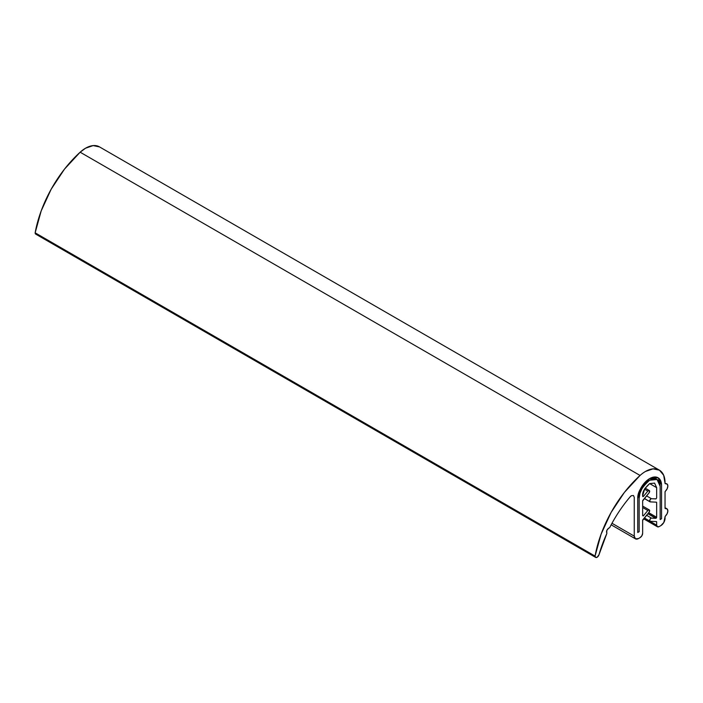 <?xml version="1.0" encoding="UTF-8"?>
<svg xmlns="http://www.w3.org/2000/svg" width="703" height="703" viewBox="0 0 703 703"><rect width="100%" height="100%" fill="white"/><g stroke="black" fill="none" stroke-linecap="round" stroke-linejoin="round"><path stroke-width="1.05" d="M660.152 519.552L660.152 486.283L660.152 519.552L661.549 518.744L660.152 519.552L661.549 518.744L661.549 484.815L661.549 518.744L661.549 484.815L660.486 480.369L657.867 477.645L654.08 477.021L649.651 478.594A16.846 9.728 -60 0 1 656.971 477.267A16.846 9.728 -60 0 1 661.549 484.815L661.549 518.744L660.152 519.552L660.152 486.283L660.152 519.552M639.15 498.409C638.561 493.023 642.059 486.959 649.651 480.219L657.077 479.49L660.152 486.283L659.352 482.109L660.152 486.283A14.851 8.568 -60 0 0 656.013 479.024A14.851 8.568 -60 0 0 649.651 480.219L653.667 478.822L657.077 479.49L659.352 482.109L657.077 479.49L653.667 478.822L649.651 480.219L645.635 483.462L649.651 480.219A14.851 8.568 -60 0 0 639.15 498.409L639.15 531.679L637.753 532.487L637.753 498.55A16.846 9.728 -60 0 1 649.651 478.594L645.231 482.126L641.435 487.135L638.816 492.882L637.753 498.55L637.753 532.487L639.15 531.679L639.15 498.409L639.95 493.304L642.226 488.058L645.635 483.462L642.226 488.058L639.95 493.304L639.15 498.409L639.15 531.679L639.15 498.409M642.656 515.65L643.21 515.976L642.656 515.65L642.656 500.958L649.01 492.944L649.616 490.993L648.421 490.606A1.74 1.002 -60 0 1 649.256 490.501A1.74 1.002 -60 0 1 649.01 492.944L642.946 500.22A0.791 0.457 -60 0 0 642.656 500.958L642.656 515.65L643.482 515.738A0.791 0.457 -60 0 1 643.21 515.976M642.656 496.256L643.21 496.582L642.656 495.72C642.252 492.135 644.589 488.093 649.651 483.602L656.655 487.645L656.655 497.873L656.092 498.84L651.47 498.717L646.558 495.879L651.47 498.717A1.74 1.002 120 0 0 650.881 498.884A1.74 1.002 -60 0 1 651.47 498.717L655.829 498.919A0.791 0.457 -60 0 0 656.092 498.84L656.655 497.873L656.655 487.645L649.651 483.602L654.598 483.11L656.655 487.645L654.598 483.11L649.651 483.602L644.704 488.822L642.656 495.72L642.814 496.617L643.482 496.344L642.656 495.87L643.482 496.344A0.791 0.457 -60 0 1 643.21 496.582M655.829 518.313L647.858 513.717L655.829 518.313L651.47 518.111L646.558 515.273L651.47 518.111A1.74 1.002 120 0 0 650.881 518.278A1.74 1.002 -60 0 1 651.47 518.111L656.092 518.234L647.99 513.559L656.092 518.234A0.791 0.457 -60 0 1 655.829 518.313M99.079 146.663A27.716 16.002 120 0 0 85.546 148.21A27.716 16.002 120 0 0 80.151 152.2L640.064 475.456L624.413 492.381L611.118 512.417L601.1 534.157L595.063 556.082A91.065 52.576 -60 0 1 640.064 475.456L80.151 152.2A91.065 52.576 120 0 0 35.15 232.825L595.063 556.082L595.661 557.409L597.102 557.268L598.991 554.737A2.891 1.67 -60 0 1 597.102 557.268A2.891 1.67 -60 0 1 595.661 557.409A2.891 1.67 -60 0 1 595.063 556.082L35.15 232.825A2.891 1.67 120 0 0 35.748 234.143L37.197 234.002M634.255 536.134L635.486 538.85L638.456 538.56A5.94 3.427 -60 0 1 635.486 538.85A5.94 3.427 -60 0 1 634.255 536.134L634.255 497.302L633.438 495.492L631.452 495.685A3.963 2.285 -60 0 0 630.169 496.793A93.437 53.946 -60 0 0 609.809 527.391A0.791 0.457 -60 0 1 609.229 527.935A0.791 0.457 120 0 0 609.809 527.391C615.512 516.257 622.304 506.055 630.169 496.793L631.452 495.685L633.438 495.492L634.255 497.302L634.255 536.134L611.988 523.278M637.753 498.55C637.428 492.372 641.391 485.72 649.651 478.594L658.078 477.759L661.549 484.815L660.486 480.369L657.867 477.645L654.08 477.021L649.651 478.594L645.231 482.126L641.435 487.135L638.816 492.882L637.753 498.55L637.753 532.487L639.15 531.679L637.753 532.487L637.753 498.55M606.794 532.971C606.162 531.424 606.768 529.834 608.64 528.181L609.229 527.935A3.023 1.749 -60 0 0 608.64 528.181L606.777 530.501L606.794 532.971A0.791 0.457 -60 0 1 606.768 533.691A0.791 0.457 120 0 0 606.794 532.971M598.991 554.737L606.768 533.691A93.437 53.946 -60 0 0 598.991 554.737M640.064 475.456A27.716 16.002 -60 0 1 645.451 471.467A27.716 16.002 -60 0 1 658.992 469.92A27.716 16.002 -60 0 1 665.047 483.286L663.685 475.263L659.467 470.184L653.052 468.857L645.451 471.467A27.716 16.002 120 0 0 640.064 475.456M665.064 483.479L665.442 483.69A4.754 2.742 -60 0 1 667.033 483.963A4.754 2.742 -60 0 1 665.451 491.125L667.182 488.726L667.85 486.019L667.182 484.086L665.442 483.69A0.791 0.457 -60 0 1 665.047 483.286M665.047 491.977L665.451 491.125A0.791 0.457 -60 0 0 665.047 491.977L665.047 508.199L665.047 491.977M665.451 508.585L665.047 508.199L665.451 508.585A4.754 2.742 -60 0 1 667.033 508.849A4.754 2.742 -60 0 1 665.451 516.02L667.182 513.621L667.85 510.914L667.182 508.981L665.451 508.585A0.791 0.457 -60 0 1 665.047 508.199M665.047 516.872L665.451 516.02A0.791 0.457 -60 0 0 665.047 516.872L665.047 518.348A5.94 3.427 -60 0 1 660.855 525.624L663.817 522.487L665.047 516.872M659.168 526.591L660.855 525.624L659.168 526.591A3.559 2.056 -60 0 1 657.393 526.767A3.559 2.056 -60 0 1 656.655 525.141L644.291 518.006L656.655 525.141L657.393 526.767L659.168 526.591M656.655 521.969L656.655 525.141L656.655 521.969A0.791 0.457 -60 0 0 656.356 521.573L650.301 521.292A1.74 1.002 -60 0 1 649.906 521.125A1.74 1.002 -60 0 1 649.783 519.71A1.74 1.002 -60 0 1 650.881 518.278L649.686 520.044L650.301 521.292L656.356 521.573M648.72 512.689L656.655 517.267L656.092 518.234L656.488 517.821L656.655 517.267L648.72 512.689M656.655 502.575L656.655 517.267L656.655 502.575A0.791 0.457 -60 0 0 656.356 502.17L650.301 501.889A1.74 1.002 -60 0 1 649.906 501.731A1.74 1.002 -60 0 1 649.783 500.308A1.74 1.002 -60 0 1 650.881 498.884L649.686 500.641L650.301 501.889L656.356 502.17M644.396 498.48L649.8 501.608M644.502 489.191L647.832 491.116L643.482 496.344L647.832 491.116A1.74 1.002 -60 0 1 648.421 490.606A1.74 1.002 120 0 0 647.832 491.116L644.502 489.191M642.656 507.522L647.832 510.51L643.482 515.738L647.832 510.51A1.74 1.002 -60 0 1 648.421 510A1.74 1.002 -60 0 1 649.256 509.895A1.74 1.002 -60 0 1 649.01 512.338L649.616 510.387L648.421 510A1.74 1.002 120 0 0 647.832 510.51L642.656 507.522M642.946 519.614L649.01 512.338L642.656 520.352A0.791 0.457 -60 0 1 642.946 519.614M642.656 533.226L642.656 520.352L642.656 533.226A3.559 2.056 -60 0 1 640.134 537.584L641.918 535.704L642.656 533.226M638.456 538.56L640.134 537.584L638.456 538.56M99.554 146.927L93.139 145.591L85.546 148.21L80.151 152.2L64.5 169.115L51.205 189.151L41.187 210.9L35.15 232.825L35.748 234.143L595.661 557.409M659.309 470.096L99.395 146.839M665.047 507.689L666.866 508.744M643.614 518.814L657.393 526.767M644.343 517.935L650.011 521.204M644.343 498.541L650.011 501.81M649.264 490.509L645.134 488.119M649.264 509.903L642.656 506.081M611.162 524.807L635.486 538.85"/></g></svg>
